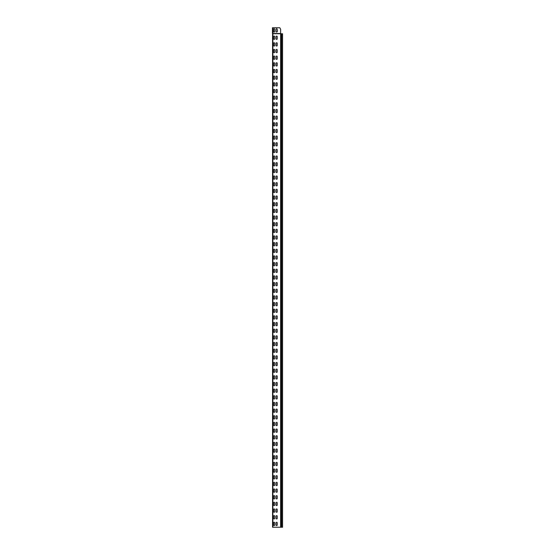 <?xml version="1.0" encoding="UTF-8"?>
<svg xmlns="http://www.w3.org/2000/svg" width="555" height="555" viewBox="0 0 555 555"><rect width="100%" height="100%" fill="white"/><g stroke="black" fill="none" stroke-linecap="round" stroke-linejoin="round"><path stroke-width="0.83" d="M272.56 507.423L272.56 506.375M272.56 508.581L272.56 507.672M272.56 506.195L272.56 505.147M272.519 504.988L272.56 503.947M272.56 474.123L272.56 473.075M272.56 475.281L272.56 474.372M272.56 472.895L272.56 471.847M272.519 471.688L272.56 470.647M272.56 440.823L272.56 439.775M272.56 441.981L272.56 441.072M272.56 439.595L272.56 438.547M272.519 438.388L272.56 437.347M272.56 407.523L272.56 406.475M272.56 408.681L272.56 407.772M272.56 406.295L272.56 405.247M272.519 405.088L272.56 404.047M272.56 374.223L272.56 373.175M272.56 375.381L272.56 374.472M272.56 372.995L272.56 371.947M272.519 371.788L272.56 370.747M272.56 340.923L272.56 339.875M272.56 342.081L272.56 341.172M272.56 339.695L272.56 338.647M272.519 338.488L272.56 337.447M272.56 307.623L272.56 306.575M272.56 308.781L272.56 307.872M272.56 306.395L272.56 305.347M272.519 305.188L272.56 304.147M272.56 274.323L272.56 273.275M272.56 275.481L272.56 274.572M272.56 273.095L272.56 272.047M272.519 271.888L272.56 270.847M272.56 241.023L272.56 239.975M272.56 242.181L272.56 241.272M272.56 239.795L272.56 238.747M272.519 238.588L272.56 237.547M272.56 207.723L272.56 206.675M272.56 208.881L272.56 207.972M272.56 206.495L272.56 205.447M272.519 205.288L272.56 204.247M272.56 174.423L272.56 173.375M272.56 175.581L272.56 174.672M272.56 173.195L272.56 172.147M272.519 171.988L272.56 170.947M272.56 141.123L272.56 140.075M272.56 142.281L272.56 141.372M272.56 139.895L272.56 138.847M272.519 138.688L272.56 137.647M272.56 107.823L272.56 106.775M272.56 108.981L272.56 108.072M272.56 106.595L272.56 105.547M272.519 105.388L272.56 104.347M272.56 74.523L272.56 73.475M272.56 75.681L272.56 74.772M272.56 73.295L272.56 72.247M272.519 72.088L272.56 71.047M282.474 527.25L272.56 527.25L272.56 33.744L282.474 33.744M272.56 41.223L272.56 40.175M272.56 42.381L272.56 41.472M272.56 39.995L272.56 38.947M272.519 38.788L272.56 37.747M272.526 33.688L272.894 33.508L272.45 33.508L272.45 27.75L279.789 27.75L280.511 28.999A0.832 0.832 0 0 1 280.622 29.415L280.622 527.25M273.56 31.302L273.56 29.332A0.583 0.583 0 0 1 274.142 28.749A0.583 0.583 0 0 1 274.725 29.332L274.725 31.496A0.583 0.583 0 0 1 274.142 32.079A0.583 0.583 0 0 1 273.56 31.496L273.56 31.496A0.583 0.583 0 0 0 274.142 32.079A0.583 0.583 0 0 0 274.725 31.496M273.518 31.26L273.518 29.568M273.56 29.332A0.583 0.583 0 0 1 274.142 28.749A0.583 0.583 0 0 1 274.725 29.332L274.725 29.526M277.264 31.26L277.223 31.496A0.583 0.583 0 0 1 276.64 32.079A0.583 0.583 0 0 1 276.057 31.496L276.057 29.332A0.583 0.583 0 0 1 276.64 28.749A0.583 0.583 0 0 1 277.223 29.332L277.465 31.219M277.223 31.496A0.583 0.583 0 0 1 276.64 32.079A0.583 0.583 0 0 1 276.057 31.496L276.057 31.281M276.057 29.332A0.583 0.583 0 0 1 276.64 28.749A0.583 0.583 0 0 1 277.223 29.332L277.223 29.526M274.725 525.002A0.583 0.583 0 0 1 274.142 525.585A0.583 0.583 0 0 1 273.56 525.002L273.56 522.838A0.583 0.583 0 0 1 274.142 522.255A0.583 0.583 0 0 1 274.725 522.838L274.725 525.002A0.583 0.583 0 0 1 274.142 525.585A0.583 0.583 0 0 1 273.56 525.002M277.223 522.838L277.223 525.002A0.583 0.583 0 0 1 276.64 525.585A0.583 0.583 0 0 1 276.057 525.002L276.057 522.838A0.583 0.583 0 0 1 276.64 522.255A0.583 0.583 0 0 1 277.223 522.838A0.583 0.583 0 0 0 276.64 522.255A0.583 0.583 0 0 0 276.057 522.838M273.56 522.838A0.583 0.583 0 0 1 274.142 522.255A0.583 0.583 0 0 1 274.725 522.838M277.223 525.002A0.583 0.583 0 0 1 276.64 525.585A0.583 0.583 0 0 1 276.057 525.002M274.725 518.342A0.583 0.583 0 0 1 274.142 518.925A0.583 0.583 0 0 1 273.56 518.342L273.56 516.178A0.583 0.583 0 0 1 274.142 515.595A0.583 0.583 0 0 1 274.725 516.178L274.725 518.342A0.583 0.583 0 0 1 274.142 518.925A0.583 0.583 0 0 1 273.56 518.342M277.223 516.178L277.223 518.342A0.583 0.583 0 0 1 276.64 518.925A0.583 0.583 0 0 1 276.057 518.342L276.057 516.178A0.583 0.583 0 0 1 276.64 515.595A0.583 0.583 0 0 1 277.223 516.178A0.583 0.583 0 0 0 276.64 515.595A0.583 0.583 0 0 0 276.057 516.178M273.56 516.178A0.583 0.583 0 0 1 274.142 515.595A0.583 0.583 0 0 1 274.725 516.178M277.223 518.342A0.583 0.583 0 0 1 276.64 518.925A0.583 0.583 0 0 1 276.057 518.342M274.725 511.682A0.583 0.583 0 0 1 274.142 512.265A0.583 0.583 0 0 1 273.56 511.682L273.56 509.518A0.583 0.583 0 0 1 274.142 508.935A0.583 0.583 0 0 1 274.725 509.518L274.725 511.682A0.583 0.583 0 0 1 274.142 512.265A0.583 0.583 0 0 1 273.56 511.682M277.223 509.518L277.223 511.682A0.583 0.583 0 0 1 276.64 512.265A0.583 0.583 0 0 1 276.057 511.682L276.057 509.518A0.583 0.583 0 0 1 276.64 508.935A0.583 0.583 0 0 1 277.223 509.518A0.583 0.583 0 0 0 276.64 508.935A0.583 0.583 0 0 0 276.057 509.518M273.56 509.518A0.583 0.583 0 0 1 274.142 508.935A0.583 0.583 0 0 1 274.725 509.518M277.223 511.682A0.583 0.583 0 0 1 276.64 512.265A0.583 0.583 0 0 1 276.057 511.682M274.725 505.022A0.583 0.583 0 0 1 274.142 505.605A0.583 0.583 0 0 1 273.56 505.022L273.56 502.858A0.583 0.583 0 0 1 274.142 502.275A0.583 0.583 0 0 1 274.725 502.858L274.725 505.022A0.583 0.583 0 0 1 274.142 505.605A0.583 0.583 0 0 1 273.56 505.022M277.223 502.858L277.223 505.022A0.583 0.583 0 0 1 276.64 505.605A0.583 0.583 0 0 1 276.057 505.022L276.057 502.858A0.583 0.583 0 0 1 276.64 502.275A0.583 0.583 0 0 1 277.223 502.858A0.583 0.583 0 0 0 276.64 502.275A0.583 0.583 0 0 0 276.057 502.858M273.56 502.858A0.583 0.583 0 0 1 274.142 502.275A0.583 0.583 0 0 1 274.725 502.858M277.223 505.022A0.583 0.583 0 0 1 276.64 505.605A0.583 0.583 0 0 1 276.057 505.022M274.725 498.362A0.583 0.583 0 0 1 274.142 498.945A0.583 0.583 0 0 1 273.56 498.362L273.56 496.198A0.583 0.583 0 0 1 274.142 495.615A0.583 0.583 0 0 1 274.725 496.198L274.725 498.362A0.583 0.583 0 0 1 274.142 498.945A0.583 0.583 0 0 1 273.56 498.362M277.223 496.198L277.223 498.362A0.583 0.583 0 0 1 276.64 498.945A0.583 0.583 0 0 1 276.057 498.362L276.057 496.198A0.583 0.583 0 0 1 276.64 495.615A0.583 0.583 0 0 1 277.223 496.198A0.583 0.583 0 0 0 276.64 495.615A0.583 0.583 0 0 0 276.057 496.198M273.56 496.198A0.583 0.583 0 0 1 274.142 495.615A0.583 0.583 0 0 1 274.725 496.198M277.223 498.362A0.583 0.583 0 0 1 276.64 498.945A0.583 0.583 0 0 1 276.057 498.362M274.725 491.702A0.583 0.583 0 0 1 274.142 492.285A0.583 0.583 0 0 1 273.56 491.702L273.56 489.538A0.583 0.583 0 0 1 274.142 488.955A0.583 0.583 0 0 1 274.725 489.538L274.725 491.702A0.583 0.583 0 0 1 274.142 492.285A0.583 0.583 0 0 1 273.56 491.702M277.223 489.538L277.223 491.702A0.583 0.583 0 0 1 276.64 492.285A0.583 0.583 0 0 1 276.057 491.702L276.057 489.538A0.583 0.583 0 0 1 276.64 488.955A0.583 0.583 0 0 1 277.223 489.538A0.583 0.583 0 0 0 276.64 488.955A0.583 0.583 0 0 0 276.057 489.538M273.56 489.538A0.583 0.583 0 0 1 274.142 488.955A0.583 0.583 0 0 1 274.725 489.538M277.223 491.702A0.583 0.583 0 0 1 276.64 492.285A0.583 0.583 0 0 1 276.057 491.702M274.725 485.042A0.583 0.583 0 0 1 274.142 485.625A0.583 0.583 0 0 1 273.56 485.042L273.56 482.878A0.583 0.583 0 0 1 274.142 482.295A0.583 0.583 0 0 1 274.725 482.878L274.725 485.042A0.583 0.583 0 0 1 274.142 485.625A0.583 0.583 0 0 1 273.56 485.042M277.223 482.878L277.223 485.042A0.583 0.583 0 0 1 276.64 485.625A0.583 0.583 0 0 1 276.057 485.042L276.057 482.878A0.583 0.583 0 0 1 276.64 482.295A0.583 0.583 0 0 1 277.223 482.878A0.583 0.583 0 0 0 276.64 482.295A0.583 0.583 0 0 0 276.057 482.878M273.56 482.878A0.583 0.583 0 0 1 274.142 482.295A0.583 0.583 0 0 1 274.725 482.878M277.223 485.042A0.583 0.583 0 0 1 276.64 485.625A0.583 0.583 0 0 1 276.057 485.042M274.725 478.382A0.583 0.583 0 0 1 274.142 478.965A0.583 0.583 0 0 1 273.56 478.382L273.56 476.218A0.583 0.583 0 0 1 274.142 475.635A0.583 0.583 0 0 1 274.725 476.218L274.725 478.382A0.583 0.583 0 0 1 274.142 478.965A0.583 0.583 0 0 1 273.56 478.382M277.223 476.218L277.223 478.382A0.583 0.583 0 0 1 276.64 478.965A0.583 0.583 0 0 1 276.057 478.382L276.057 476.218A0.583 0.583 0 0 1 276.64 475.635A0.583 0.583 0 0 1 277.223 476.218A0.583 0.583 0 0 0 276.64 475.635A0.583 0.583 0 0 0 276.057 476.218M273.56 476.218A0.583 0.583 0 0 1 274.142 475.635A0.583 0.583 0 0 1 274.725 476.218M277.223 478.382A0.583 0.583 0 0 1 276.64 478.965A0.583 0.583 0 0 1 276.057 478.382M274.725 471.722A0.583 0.583 0 0 1 274.142 472.305A0.583 0.583 0 0 1 273.56 471.722L273.56 469.558A0.583 0.583 0 0 1 274.142 468.975A0.583 0.583 0 0 1 274.725 469.558L274.725 471.722A0.583 0.583 0 0 1 274.142 472.305A0.583 0.583 0 0 1 273.56 471.722M277.223 469.558L277.223 471.722A0.583 0.583 0 0 1 276.64 472.305A0.583 0.583 0 0 1 276.057 471.722L276.057 469.558A0.583 0.583 0 0 1 276.64 468.975A0.583 0.583 0 0 1 277.223 469.558A0.583 0.583 0 0 0 276.64 468.975A0.583 0.583 0 0 0 276.057 469.558M273.56 469.558A0.583 0.583 0 0 1 274.142 468.975A0.583 0.583 0 0 1 274.725 469.558M277.223 471.722A0.583 0.583 0 0 1 276.64 472.305A0.583 0.583 0 0 1 276.057 471.722M274.725 465.062A0.583 0.583 0 0 1 274.142 465.645A0.583 0.583 0 0 1 273.56 465.062L273.56 462.898A0.583 0.583 0 0 1 274.142 462.315A0.583 0.583 0 0 1 274.725 462.898L274.725 465.062A0.583 0.583 0 0 1 274.142 465.645A0.583 0.583 0 0 1 273.56 465.062M277.223 462.898L277.223 465.062A0.583 0.583 0 0 1 276.64 465.645A0.583 0.583 0 0 1 276.057 465.062L276.057 462.898A0.583 0.583 0 0 1 276.64 462.315A0.583 0.583 0 0 1 277.223 462.898A0.583 0.583 0 0 0 276.64 462.315A0.583 0.583 0 0 0 276.057 462.898M273.56 462.898A0.583 0.583 0 0 1 274.142 462.315A0.583 0.583 0 0 1 274.725 462.898M277.223 465.062A0.583 0.583 0 0 1 276.64 465.645A0.583 0.583 0 0 1 276.057 465.062M274.725 458.402A0.583 0.583 0 0 1 274.142 458.985A0.583 0.583 0 0 1 273.56 458.402L273.56 456.238A0.583 0.583 0 0 1 274.142 455.655A0.583 0.583 0 0 1 274.725 456.238L274.725 458.402A0.583 0.583 0 0 1 274.142 458.985A0.583 0.583 0 0 1 273.56 458.402M277.223 456.238L277.223 458.402A0.583 0.583 0 0 1 276.64 458.985A0.583 0.583 0 0 1 276.057 458.402L276.057 456.238A0.583 0.583 0 0 1 276.64 455.655A0.583 0.583 0 0 1 277.223 456.238A0.583 0.583 0 0 0 276.64 455.655A0.583 0.583 0 0 0 276.057 456.238M273.56 456.238A0.583 0.583 0 0 1 274.142 455.655A0.583 0.583 0 0 1 274.725 456.238M277.223 458.402A0.583 0.583 0 0 1 276.64 458.985A0.583 0.583 0 0 1 276.057 458.402M274.725 451.742A0.583 0.583 0 0 1 274.142 452.325A0.583 0.583 0 0 1 273.56 451.742L273.56 449.578A0.583 0.583 0 0 1 274.142 448.995A0.583 0.583 0 0 1 274.725 449.578L274.725 451.742A0.583 0.583 0 0 1 274.142 452.325A0.583 0.583 0 0 1 273.56 451.742M277.223 449.578L277.223 451.742A0.583 0.583 0 0 1 276.64 452.325A0.583 0.583 0 0 1 276.057 451.742L276.057 449.578A0.583 0.583 0 0 1 276.64 448.995A0.583 0.583 0 0 1 277.223 449.578A0.583 0.583 0 0 0 276.64 448.995A0.583 0.583 0 0 0 276.057 449.578M273.56 449.578A0.583 0.583 0 0 1 274.142 448.995A0.583 0.583 0 0 1 274.725 449.578M277.223 451.742A0.583 0.583 0 0 1 276.64 452.325A0.583 0.583 0 0 1 276.057 451.742M274.725 445.082A0.583 0.583 0 0 1 274.142 445.665A0.583 0.583 0 0 1 273.56 445.082L273.56 442.918A0.583 0.583 0 0 1 274.142 442.335A0.583 0.583 0 0 1 274.725 442.918L274.725 445.082A0.583 0.583 0 0 1 274.142 445.665A0.583 0.583 0 0 1 273.56 445.082M277.223 442.918L277.223 445.082A0.583 0.583 0 0 1 276.64 445.665A0.583 0.583 0 0 1 276.057 445.082L276.057 442.918A0.583 0.583 0 0 1 276.64 442.335A0.583 0.583 0 0 1 277.223 442.918A0.583 0.583 0 0 0 276.64 442.335A0.583 0.583 0 0 0 276.057 442.918M273.56 442.918A0.583 0.583 0 0 1 274.142 442.335A0.583 0.583 0 0 1 274.725 442.918M277.223 445.082A0.583 0.583 0 0 1 276.64 445.665A0.583 0.583 0 0 1 276.057 445.082M274.725 438.422A0.583 0.583 0 0 1 274.142 439.005A0.583 0.583 0 0 1 273.56 438.422L273.56 436.258A0.583 0.583 0 0 1 274.142 435.675A0.583 0.583 0 0 1 274.725 436.258L274.725 438.422A0.583 0.583 0 0 1 274.142 439.005A0.583 0.583 0 0 1 273.56 438.422M277.223 436.258L277.223 438.422A0.583 0.583 0 0 1 276.64 439.005A0.583 0.583 0 0 1 276.057 438.422L276.057 436.258A0.583 0.583 0 0 1 276.64 435.675A0.583 0.583 0 0 1 277.223 436.258A0.583 0.583 0 0 0 276.64 435.675A0.583 0.583 0 0 0 276.057 436.258M273.56 436.258A0.583 0.583 0 0 1 274.142 435.675A0.583 0.583 0 0 1 274.725 436.258M277.223 438.422A0.583 0.583 0 0 1 276.64 439.005A0.583 0.583 0 0 1 276.057 438.422M274.725 431.762A0.583 0.583 0 0 1 274.142 432.345A0.583 0.583 0 0 1 273.56 431.762L273.56 429.598A0.583 0.583 0 0 1 274.142 429.015A0.583 0.583 0 0 1 274.725 429.598L274.725 431.762A0.583 0.583 0 0 1 274.142 432.345A0.583 0.583 0 0 1 273.56 431.762M277.223 429.598L277.223 431.762A0.583 0.583 0 0 1 276.64 432.345A0.583 0.583 0 0 1 276.057 431.762L276.057 429.598A0.583 0.583 0 0 1 276.64 429.015A0.583 0.583 0 0 1 277.223 429.598A0.583 0.583 0 0 0 276.64 429.015A0.583 0.583 0 0 0 276.057 429.598M273.56 429.598A0.583 0.583 0 0 1 274.142 429.015A0.583 0.583 0 0 1 274.725 429.598M277.223 431.762A0.583 0.583 0 0 1 276.64 432.345A0.583 0.583 0 0 1 276.057 431.762M274.725 425.102A0.583 0.583 0 0 1 274.142 425.685A0.583 0.583 0 0 1 273.56 425.102L273.56 422.938A0.583 0.583 0 0 1 274.142 422.355A0.583 0.583 0 0 1 274.725 422.938L274.725 425.102A0.583 0.583 0 0 1 274.142 425.685A0.583 0.583 0 0 1 273.56 425.102M277.223 422.938L277.223 425.102A0.583 0.583 0 0 1 276.64 425.685A0.583 0.583 0 0 1 276.057 425.102L276.057 422.938A0.583 0.583 0 0 1 276.64 422.355A0.583 0.583 0 0 1 277.223 422.938A0.583 0.583 0 0 0 276.64 422.355A0.583 0.583 0 0 0 276.057 422.938M273.56 422.938A0.583 0.583 0 0 1 274.142 422.355A0.583 0.583 0 0 1 274.725 422.938M277.223 425.102A0.583 0.583 0 0 1 276.64 425.685A0.583 0.583 0 0 1 276.057 425.102M274.725 418.442A0.583 0.583 0 0 1 274.142 419.025A0.583 0.583 0 0 1 273.56 418.442L273.56 416.278A0.583 0.583 0 0 1 274.142 415.695A0.583 0.583 0 0 1 274.725 416.278L274.725 418.442A0.583 0.583 0 0 1 274.142 419.025A0.583 0.583 0 0 1 273.56 418.442M277.223 416.278L277.223 418.442A0.583 0.583 0 0 1 276.64 419.025A0.583 0.583 0 0 1 276.057 418.442L276.057 416.278A0.583 0.583 0 0 1 276.64 415.695A0.583 0.583 0 0 1 277.223 416.278A0.583 0.583 0 0 0 276.64 415.695A0.583 0.583 0 0 0 276.057 416.278M273.56 416.278A0.583 0.583 0 0 1 274.142 415.695A0.583 0.583 0 0 1 274.725 416.278M277.223 418.442A0.583 0.583 0 0 1 276.64 419.025A0.583 0.583 0 0 1 276.057 418.442M274.725 411.782A0.583 0.583 0 0 1 274.142 412.365A0.583 0.583 0 0 1 273.56 411.782L273.56 409.618A0.583 0.583 0 0 1 274.142 409.035A0.583 0.583 0 0 1 274.725 409.618L274.725 411.782A0.583 0.583 0 0 1 274.142 412.365A0.583 0.583 0 0 1 273.56 411.782M277.223 409.618L277.223 411.782A0.583 0.583 0 0 1 276.64 412.365A0.583 0.583 0 0 1 276.057 411.782L276.057 409.618A0.583 0.583 0 0 1 276.64 409.035A0.583 0.583 0 0 1 277.223 409.618A0.583 0.583 0 0 0 276.64 409.035A0.583 0.583 0 0 0 276.057 409.618M273.56 409.618A0.583 0.583 0 0 1 274.142 409.035A0.583 0.583 0 0 1 274.725 409.618M277.223 411.782A0.583 0.583 0 0 1 276.64 412.365A0.583 0.583 0 0 1 276.057 411.782M274.725 405.122A0.583 0.583 0 0 1 274.142 405.705A0.583 0.583 0 0 1 273.56 405.122L273.56 402.958A0.583 0.583 0 0 1 274.142 402.375A0.583 0.583 0 0 1 274.725 402.958L274.725 405.122A0.583 0.583 0 0 1 274.142 405.705A0.583 0.583 0 0 1 273.56 405.122M277.223 402.958L277.223 405.122A0.583 0.583 0 0 1 276.64 405.705A0.583 0.583 0 0 1 276.057 405.122L276.057 402.958A0.583 0.583 0 0 1 276.64 402.375A0.583 0.583 0 0 1 277.223 402.958A0.583 0.583 0 0 0 276.64 402.375A0.583 0.583 0 0 0 276.057 402.958M273.56 402.958A0.583 0.583 0 0 1 274.142 402.375A0.583 0.583 0 0 1 274.725 402.958M277.223 405.122A0.583 0.583 0 0 1 276.64 405.705A0.583 0.583 0 0 1 276.057 405.122M274.725 398.462A0.583 0.583 0 0 1 274.142 399.045A0.583 0.583 0 0 1 273.56 398.462L273.56 396.298A0.583 0.583 0 0 1 274.142 395.715A0.583 0.583 0 0 1 274.725 396.298L274.725 398.462A0.583 0.583 0 0 1 274.142 399.045A0.583 0.583 0 0 1 273.56 398.462M277.223 396.298L277.223 398.462A0.583 0.583 0 0 1 276.64 399.045A0.583 0.583 0 0 1 276.057 398.462L276.057 396.298A0.583 0.583 0 0 1 276.64 395.715A0.583 0.583 0 0 1 277.223 396.298A0.583 0.583 0 0 0 276.64 395.715A0.583 0.583 0 0 0 276.057 396.298M273.56 396.298A0.583 0.583 0 0 1 274.142 395.715A0.583 0.583 0 0 1 274.725 396.298M277.223 398.462A0.583 0.583 0 0 1 276.64 399.045A0.583 0.583 0 0 1 276.057 398.462M274.725 391.802A0.583 0.583 0 0 1 274.142 392.385A0.583 0.583 0 0 1 273.56 391.802L273.56 389.638A0.583 0.583 0 0 1 274.142 389.055A0.583 0.583 0 0 1 274.725 389.638L274.725 391.802A0.583 0.583 0 0 1 274.142 392.385A0.583 0.583 0 0 1 273.56 391.802M277.223 389.638L277.223 391.802A0.583 0.583 0 0 1 276.64 392.385A0.583 0.583 0 0 1 276.057 391.802L276.057 389.638A0.583 0.583 0 0 1 276.64 389.055A0.583 0.583 0 0 1 277.223 389.638A0.583 0.583 0 0 0 276.64 389.055A0.583 0.583 0 0 0 276.057 389.638M273.56 389.638A0.583 0.583 0 0 1 274.142 389.055A0.583 0.583 0 0 1 274.725 389.638M277.223 391.802A0.583 0.583 0 0 1 276.64 392.385A0.583 0.583 0 0 1 276.057 391.802M274.725 385.142A0.583 0.583 0 0 1 274.142 385.725A0.583 0.583 0 0 1 273.56 385.142L273.56 382.978A0.583 0.583 0 0 1 274.142 382.395A0.583 0.583 0 0 1 274.725 382.978L274.725 385.142A0.583 0.583 0 0 1 274.142 385.725A0.583 0.583 0 0 1 273.56 385.142M277.223 382.978L277.223 385.142A0.583 0.583 0 0 1 276.64 385.725A0.583 0.583 0 0 1 276.057 385.142L276.057 382.978A0.583 0.583 0 0 1 276.64 382.395A0.583 0.583 0 0 1 277.223 382.978A0.583 0.583 0 0 0 276.64 382.395A0.583 0.583 0 0 0 276.057 382.978M273.56 382.978A0.583 0.583 0 0 1 274.142 382.395A0.583 0.583 0 0 1 274.725 382.978M277.223 385.142A0.583 0.583 0 0 1 276.64 385.725A0.583 0.583 0 0 1 276.057 385.142M274.725 378.482A0.583 0.583 0 0 1 274.142 379.065A0.583 0.583 0 0 1 273.56 378.482L273.56 376.318A0.583 0.583 0 0 1 274.142 375.735A0.583 0.583 0 0 1 274.725 376.318L274.725 378.482A0.583 0.583 0 0 1 274.142 379.065A0.583 0.583 0 0 1 273.56 378.482M277.223 376.318L277.223 378.482A0.583 0.583 0 0 1 276.64 379.065A0.583 0.583 0 0 1 276.057 378.482L276.057 376.318A0.583 0.583 0 0 1 276.64 375.735A0.583 0.583 0 0 1 277.223 376.318A0.583 0.583 0 0 0 276.64 375.735A0.583 0.583 0 0 0 276.057 376.318M273.56 376.318A0.583 0.583 0 0 1 274.142 375.735A0.583 0.583 0 0 1 274.725 376.318M277.223 378.482A0.583 0.583 0 0 1 276.64 379.065A0.583 0.583 0 0 1 276.057 378.482M274.725 371.822A0.583 0.583 0 0 1 274.142 372.405A0.583 0.583 0 0 1 273.56 371.822L273.56 369.658A0.583 0.583 0 0 1 274.142 369.075A0.583 0.583 0 0 1 274.725 369.658L274.725 371.822A0.583 0.583 0 0 1 274.142 372.405A0.583 0.583 0 0 1 273.56 371.822M277.223 369.658L277.223 371.822A0.583 0.583 0 0 1 276.64 372.405A0.583 0.583 0 0 1 276.057 371.822L276.057 369.658A0.583 0.583 0 0 1 276.64 369.075A0.583 0.583 0 0 1 277.223 369.658A0.583 0.583 0 0 0 276.64 369.075A0.583 0.583 0 0 0 276.057 369.658M273.56 369.658A0.583 0.583 0 0 1 274.142 369.075A0.583 0.583 0 0 1 274.725 369.658M277.223 371.822A0.583 0.583 0 0 1 276.64 372.405A0.583 0.583 0 0 1 276.057 371.822M274.725 365.162A0.583 0.583 0 0 1 274.142 365.745A0.583 0.583 0 0 1 273.56 365.162L273.56 362.998A0.583 0.583 0 0 1 274.142 362.415A0.583 0.583 0 0 1 274.725 362.998L274.725 365.162A0.583 0.583 0 0 1 274.142 365.745A0.583 0.583 0 0 1 273.56 365.162M277.223 362.998L277.223 365.162A0.583 0.583 0 0 1 276.64 365.745A0.583 0.583 0 0 1 276.057 365.162L276.057 362.998A0.583 0.583 0 0 1 276.64 362.415A0.583 0.583 0 0 1 277.223 362.998A0.583 0.583 0 0 0 276.64 362.415A0.583 0.583 0 0 0 276.057 362.998M273.56 362.998A0.583 0.583 0 0 1 274.142 362.415A0.583 0.583 0 0 1 274.725 362.998M277.223 365.162A0.583 0.583 0 0 1 276.64 365.745A0.583 0.583 0 0 1 276.057 365.162M274.725 358.502A0.583 0.583 0 0 1 274.142 359.085A0.583 0.583 0 0 1 273.56 358.502L273.56 356.338A0.583 0.583 0 0 1 274.142 355.755A0.583 0.583 0 0 1 274.725 356.338L274.725 358.502A0.583 0.583 0 0 1 274.142 359.085A0.583 0.583 0 0 1 273.56 358.502M277.223 356.338L277.223 358.502A0.583 0.583 0 0 1 276.64 359.085A0.583 0.583 0 0 1 276.057 358.502L276.057 356.338A0.583 0.583 0 0 1 276.64 355.755A0.583 0.583 0 0 1 277.223 356.338A0.583 0.583 0 0 0 276.64 355.755A0.583 0.583 0 0 0 276.057 356.338M273.56 356.338A0.583 0.583 0 0 1 274.142 355.755A0.583 0.583 0 0 1 274.725 356.338M277.223 358.502A0.583 0.583 0 0 1 276.64 359.085A0.583 0.583 0 0 1 276.057 358.502M274.725 351.842A0.583 0.583 0 0 1 274.142 352.425A0.583 0.583 0 0 1 273.56 351.842L273.56 349.678A0.583 0.583 0 0 1 274.142 349.095A0.583 0.583 0 0 1 274.725 349.678L274.725 351.842A0.583 0.583 0 0 1 274.142 352.425A0.583 0.583 0 0 1 273.56 351.842M277.223 349.678L277.223 351.842A0.583 0.583 0 0 1 276.64 352.425A0.583 0.583 0 0 1 276.057 351.842L276.057 349.678A0.583 0.583 0 0 1 276.64 349.095A0.583 0.583 0 0 1 277.223 349.678A0.583 0.583 0 0 0 276.64 349.095A0.583 0.583 0 0 0 276.057 349.678M273.56 349.678A0.583 0.583 0 0 1 274.142 349.095A0.583 0.583 0 0 1 274.725 349.678M277.223 351.842A0.583 0.583 0 0 1 276.64 352.425A0.583 0.583 0 0 1 276.057 351.842M274.725 345.182A0.583 0.583 0 0 1 274.142 345.765A0.583 0.583 0 0 1 273.56 345.182L273.56 343.018A0.583 0.583 0 0 1 274.142 342.435A0.583 0.583 0 0 1 274.725 343.018L274.725 345.182A0.583 0.583 0 0 1 274.142 345.765A0.583 0.583 0 0 1 273.56 345.182M277.223 343.018L277.223 345.182A0.583 0.583 0 0 1 276.64 345.765A0.583 0.583 0 0 1 276.057 345.182L276.057 343.018A0.583 0.583 0 0 1 276.64 342.435A0.583 0.583 0 0 1 277.223 343.018A0.583 0.583 0 0 0 276.64 342.435A0.583 0.583 0 0 0 276.057 343.018M273.56 343.018A0.583 0.583 0 0 1 274.142 342.435A0.583 0.583 0 0 1 274.725 343.018M277.223 345.182A0.583 0.583 0 0 1 276.64 345.765A0.583 0.583 0 0 1 276.057 345.182M274.725 338.522A0.583 0.583 0 0 1 274.142 339.105A0.583 0.583 0 0 1 273.56 338.522L273.56 336.358A0.583 0.583 0 0 1 274.142 335.775A0.583 0.583 0 0 1 274.725 336.358L274.725 338.522A0.583 0.583 0 0 1 274.142 339.105A0.583 0.583 0 0 1 273.56 338.522M277.223 336.358L277.223 338.522A0.583 0.583 0 0 1 276.64 339.105A0.583 0.583 0 0 1 276.057 338.522L276.057 336.358A0.583 0.583 0 0 1 276.64 335.775A0.583 0.583 0 0 1 277.223 336.358A0.583 0.583 0 0 0 276.64 335.775A0.583 0.583 0 0 0 276.057 336.358M273.56 336.358A0.583 0.583 0 0 1 274.142 335.775A0.583 0.583 0 0 1 274.725 336.358M277.223 338.522A0.583 0.583 0 0 1 276.64 339.105A0.583 0.583 0 0 1 276.057 338.522M274.725 331.862A0.583 0.583 0 0 1 274.142 332.445A0.583 0.583 0 0 1 273.56 331.862L273.56 329.698A0.583 0.583 0 0 1 274.142 329.115A0.583 0.583 0 0 1 274.725 329.698L274.725 331.862A0.583 0.583 0 0 1 274.142 332.445A0.583 0.583 0 0 1 273.56 331.862M277.223 329.698L277.223 331.862A0.583 0.583 0 0 1 276.64 332.445A0.583 0.583 0 0 1 276.057 331.862L276.057 329.698A0.583 0.583 0 0 1 276.64 329.115A0.583 0.583 0 0 1 277.223 329.698A0.583 0.583 0 0 0 276.64 329.115A0.583 0.583 0 0 0 276.057 329.698M273.56 329.698A0.583 0.583 0 0 1 274.142 329.115A0.583 0.583 0 0 1 274.725 329.698M277.223 331.862A0.583 0.583 0 0 1 276.64 332.445A0.583 0.583 0 0 1 276.057 331.862M274.725 325.202A0.583 0.583 0 0 1 274.142 325.785A0.583 0.583 0 0 1 273.56 325.202L273.56 323.038A0.583 0.583 0 0 1 274.142 322.455A0.583 0.583 0 0 1 274.725 323.038L274.725 325.202A0.583 0.583 0 0 1 274.142 325.785A0.583 0.583 0 0 1 273.56 325.202M277.223 323.038L277.223 325.202A0.583 0.583 0 0 1 276.64 325.785A0.583 0.583 0 0 1 276.057 325.202L276.057 323.038A0.583 0.583 0 0 1 276.64 322.455A0.583 0.583 0 0 1 277.223 323.038A0.583 0.583 0 0 0 276.64 322.455A0.583 0.583 0 0 0 276.057 323.038M273.56 323.038A0.583 0.583 0 0 1 274.142 322.455A0.583 0.583 0 0 1 274.725 323.038M277.223 325.202A0.583 0.583 0 0 1 276.64 325.785A0.583 0.583 0 0 1 276.057 325.202M274.725 318.542A0.583 0.583 0 0 1 274.142 319.125A0.583 0.583 0 0 1 273.56 318.542L273.56 316.378A0.583 0.583 0 0 1 274.142 315.795A0.583 0.583 0 0 1 274.725 316.378L274.725 318.542A0.583 0.583 0 0 1 274.142 319.125A0.583 0.583 0 0 1 273.56 318.542M277.223 316.378L277.223 318.542A0.583 0.583 0 0 1 276.64 319.125A0.583 0.583 0 0 1 276.057 318.542L276.057 316.378A0.583 0.583 0 0 1 276.64 315.795A0.583 0.583 0 0 1 277.223 316.378A0.583 0.583 0 0 0 276.64 315.795A0.583 0.583 0 0 0 276.057 316.378M273.56 316.378A0.583 0.583 0 0 1 274.142 315.795A0.583 0.583 0 0 1 274.725 316.378M277.223 318.542A0.583 0.583 0 0 1 276.64 319.125A0.583 0.583 0 0 1 276.057 318.542M274.725 311.882A0.583 0.583 0 0 1 274.142 312.465A0.583 0.583 0 0 1 273.56 311.882L273.56 309.718A0.583 0.583 0 0 1 274.142 309.135A0.583 0.583 0 0 1 274.725 309.718L274.725 311.882A0.583 0.583 0 0 1 274.142 312.465A0.583 0.583 0 0 1 273.56 311.882M277.223 309.718L277.223 311.882A0.583 0.583 0 0 1 276.64 312.465A0.583 0.583 0 0 1 276.057 311.882L276.057 309.718A0.583 0.583 0 0 1 276.64 309.135A0.583 0.583 0 0 1 277.223 309.718A0.583 0.583 0 0 0 276.64 309.135A0.583 0.583 0 0 0 276.057 309.718M273.56 309.718A0.583 0.583 0 0 1 274.142 309.135A0.583 0.583 0 0 1 274.725 309.718M277.223 311.882A0.583 0.583 0 0 1 276.64 312.465A0.583 0.583 0 0 1 276.057 311.882M274.725 305.222A0.583 0.583 0 0 1 274.142 305.805A0.583 0.583 0 0 1 273.56 305.222L273.56 303.058A0.583 0.583 0 0 1 274.142 302.475A0.583 0.583 0 0 1 274.725 303.058L274.725 305.222A0.583 0.583 0 0 1 274.142 305.805A0.583 0.583 0 0 1 273.56 305.222M277.223 303.058L277.223 305.222A0.583 0.583 0 0 1 276.64 305.805A0.583 0.583 0 0 1 276.057 305.222L276.057 303.058A0.583 0.583 0 0 1 276.64 302.475A0.583 0.583 0 0 1 277.223 303.058A0.583 0.583 0 0 0 276.64 302.475A0.583 0.583 0 0 0 276.057 303.058M273.56 303.058A0.583 0.583 0 0 1 274.142 302.475A0.583 0.583 0 0 1 274.725 303.058M277.223 305.222A0.583 0.583 0 0 1 276.64 305.805A0.583 0.583 0 0 1 276.057 305.222M274.725 298.562A0.583 0.583 0 0 1 274.142 299.145A0.583 0.583 0 0 1 273.56 298.562L273.56 296.398A0.583 0.583 0 0 1 274.142 295.815A0.583 0.583 0 0 1 274.725 296.398L274.725 298.562A0.583 0.583 0 0 1 274.142 299.145A0.583 0.583 0 0 1 273.56 298.562M277.223 296.398L277.223 298.562A0.583 0.583 0 0 1 276.64 299.145A0.583 0.583 0 0 1 276.057 298.562L276.057 296.398A0.583 0.583 0 0 1 276.64 295.815A0.583 0.583 0 0 1 277.223 296.398A0.583 0.583 0 0 0 276.64 295.815A0.583 0.583 0 0 0 276.057 296.398M273.56 296.398A0.583 0.583 0 0 1 274.142 295.815A0.583 0.583 0 0 1 274.725 296.398M277.223 298.562A0.583 0.583 0 0 1 276.64 299.145A0.583 0.583 0 0 1 276.057 298.562M274.725 291.902A0.583 0.583 0 0 1 274.142 292.485A0.583 0.583 0 0 1 273.56 291.902L273.56 289.738A0.583 0.583 0 0 1 274.142 289.155A0.583 0.583 0 0 1 274.725 289.738L274.725 291.902A0.583 0.583 0 0 1 274.142 292.485A0.583 0.583 0 0 1 273.56 291.902M277.223 289.738L277.223 291.902A0.583 0.583 0 0 1 276.64 292.485A0.583 0.583 0 0 1 276.057 291.902L276.057 289.738A0.583 0.583 0 0 1 276.64 289.155A0.583 0.583 0 0 1 277.223 289.738A0.583 0.583 0 0 0 276.64 289.155A0.583 0.583 0 0 0 276.057 289.738M273.56 289.738A0.583 0.583 0 0 1 274.142 289.155A0.583 0.583 0 0 1 274.725 289.738M277.223 291.902A0.583 0.583 0 0 1 276.64 292.485A0.583 0.583 0 0 1 276.057 291.902M274.725 285.242A0.583 0.583 0 0 1 274.142 285.825A0.583 0.583 0 0 1 273.56 285.242L273.56 283.078A0.583 0.583 0 0 1 274.142 282.495A0.583 0.583 0 0 1 274.725 283.078L274.725 285.242A0.583 0.583 0 0 1 274.142 285.825A0.583 0.583 0 0 1 273.56 285.242M277.223 283.078L277.223 285.242A0.583 0.583 0 0 1 276.64 285.825A0.583 0.583 0 0 1 276.057 285.242L276.057 283.078A0.583 0.583 0 0 1 276.64 282.495A0.583 0.583 0 0 1 277.223 283.078A0.583 0.583 0 0 0 276.64 282.495A0.583 0.583 0 0 0 276.057 283.078M273.56 283.078A0.583 0.583 0 0 1 274.142 282.495A0.583 0.583 0 0 1 274.725 283.078M277.223 285.242A0.583 0.583 0 0 1 276.64 285.825A0.583 0.583 0 0 1 276.057 285.242M274.725 278.582A0.583 0.583 0 0 1 274.142 279.165A0.583 0.583 0 0 1 273.56 278.582L273.56 276.418A0.583 0.583 0 0 1 274.142 275.835A0.583 0.583 0 0 1 274.725 276.418L274.725 278.582A0.583 0.583 0 0 1 274.142 279.165A0.583 0.583 0 0 1 273.56 278.582M277.223 276.418L277.223 278.582A0.583 0.583 0 0 1 276.64 279.165A0.583 0.583 0 0 1 276.057 278.582L276.057 276.418A0.583 0.583 0 0 1 276.64 275.835A0.583 0.583 0 0 1 277.223 276.418A0.583 0.583 0 0 0 276.64 275.835A0.583 0.583 0 0 0 276.057 276.418M273.56 276.418A0.583 0.583 0 0 1 274.142 275.835A0.583 0.583 0 0 1 274.725 276.418M277.223 278.582A0.583 0.583 0 0 1 276.64 279.165A0.583 0.583 0 0 1 276.057 278.582M274.725 271.922A0.583 0.583 0 0 1 274.142 272.505A0.583 0.583 0 0 1 273.56 271.922L273.56 269.758A0.583 0.583 0 0 1 274.142 269.175A0.583 0.583 0 0 1 274.725 269.758L274.725 271.922A0.583 0.583 0 0 1 274.142 272.505A0.583 0.583 0 0 1 273.56 271.922M277.223 269.758L277.223 271.922A0.583 0.583 0 0 1 276.64 272.505A0.583 0.583 0 0 1 276.057 271.922L276.057 269.758A0.583 0.583 0 0 1 276.64 269.175A0.583 0.583 0 0 1 277.223 269.758A0.583 0.583 0 0 0 276.64 269.175A0.583 0.583 0 0 0 276.057 269.758M273.56 269.758A0.583 0.583 0 0 1 274.142 269.175A0.583 0.583 0 0 1 274.725 269.758M277.223 271.922A0.583 0.583 0 0 1 276.64 272.505A0.583 0.583 0 0 1 276.057 271.922M274.725 265.262A0.583 0.583 0 0 1 274.142 265.845A0.583 0.583 0 0 1 273.56 265.262L273.56 263.098A0.583 0.583 0 0 1 274.142 262.515A0.583 0.583 0 0 1 274.725 263.098L274.725 265.262A0.583 0.583 0 0 1 274.142 265.845A0.583 0.583 0 0 1 273.56 265.262M277.223 263.098L277.223 265.262A0.583 0.583 0 0 1 276.64 265.845A0.583 0.583 0 0 1 276.057 265.262L276.057 263.098A0.583 0.583 0 0 1 276.64 262.515A0.583 0.583 0 0 1 277.223 263.098A0.583 0.583 0 0 0 276.64 262.515A0.583 0.583 0 0 0 276.057 263.098M273.56 263.098A0.583 0.583 0 0 1 274.142 262.515A0.583 0.583 0 0 1 274.725 263.098M277.223 265.262A0.583 0.583 0 0 1 276.64 265.845A0.583 0.583 0 0 1 276.057 265.262M274.725 258.602A0.583 0.583 0 0 1 274.142 259.185A0.583 0.583 0 0 1 273.56 258.602L273.56 256.438A0.583 0.583 0 0 1 274.142 255.855A0.583 0.583 0 0 1 274.725 256.438L274.725 258.602A0.583 0.583 0 0 1 274.142 259.185A0.583 0.583 0 0 1 273.56 258.602M277.223 256.438L277.223 258.602A0.583 0.583 0 0 1 276.64 259.185A0.583 0.583 0 0 1 276.057 258.602L276.057 256.438A0.583 0.583 0 0 1 276.64 255.855A0.583 0.583 0 0 1 277.223 256.438A0.583 0.583 0 0 0 276.64 255.855A0.583 0.583 0 0 0 276.057 256.438M273.56 256.438A0.583 0.583 0 0 1 274.142 255.855A0.583 0.583 0 0 1 274.725 256.438M277.223 258.602A0.583 0.583 0 0 1 276.64 259.185A0.583 0.583 0 0 1 276.057 258.602M274.725 251.942A0.583 0.583 0 0 1 274.142 252.525A0.583 0.583 0 0 1 273.56 251.942L273.56 249.778A0.583 0.583 0 0 1 274.142 249.195A0.583 0.583 0 0 1 274.725 249.778L274.725 251.942A0.583 0.583 0 0 1 274.142 252.525A0.583 0.583 0 0 1 273.56 251.942M277.223 249.778L277.223 251.942A0.583 0.583 0 0 1 276.64 252.525A0.583 0.583 0 0 1 276.057 251.942L276.057 249.778A0.583 0.583 0 0 1 276.64 249.195A0.583 0.583 0 0 1 277.223 249.778A0.583 0.583 0 0 0 276.64 249.195A0.583 0.583 0 0 0 276.057 249.778M273.56 249.778A0.583 0.583 0 0 1 274.142 249.195A0.583 0.583 0 0 1 274.725 249.778M277.223 251.942A0.583 0.583 0 0 1 276.64 252.525A0.583 0.583 0 0 1 276.057 251.942M274.725 245.282A0.583 0.583 0 0 1 274.142 245.865A0.583 0.583 0 0 1 273.56 245.282L273.56 243.118A0.583 0.583 0 0 1 274.142 242.535A0.583 0.583 0 0 1 274.725 243.118L274.725 245.282A0.583 0.583 0 0 1 274.142 245.865A0.583 0.583 0 0 1 273.56 245.282M277.223 243.118L277.223 245.282A0.583 0.583 0 0 1 276.64 245.865A0.583 0.583 0 0 1 276.057 245.282L276.057 243.118A0.583 0.583 0 0 1 276.64 242.535A0.583 0.583 0 0 1 277.223 243.118A0.583 0.583 0 0 0 276.64 242.535A0.583 0.583 0 0 0 276.057 243.118M273.56 243.118A0.583 0.583 0 0 1 274.142 242.535A0.583 0.583 0 0 1 274.725 243.118M277.223 245.282A0.583 0.583 0 0 1 276.64 245.865A0.583 0.583 0 0 1 276.057 245.282M274.725 238.622A0.583 0.583 0 0 1 274.142 239.205A0.583 0.583 0 0 1 273.56 238.622L273.56 236.458A0.583 0.583 0 0 1 274.142 235.875A0.583 0.583 0 0 1 274.725 236.458L274.725 238.622A0.583 0.583 0 0 1 274.142 239.205A0.583 0.583 0 0 1 273.56 238.622M277.223 236.458L277.223 238.622A0.583 0.583 0 0 1 276.64 239.205A0.583 0.583 0 0 1 276.057 238.622L276.057 236.458A0.583 0.583 0 0 1 276.64 235.875A0.583 0.583 0 0 1 277.223 236.458A0.583 0.583 0 0 0 276.64 235.875A0.583 0.583 0 0 0 276.057 236.458M273.56 236.458A0.583 0.583 0 0 1 274.142 235.875A0.583 0.583 0 0 1 274.725 236.458M277.223 238.622A0.583 0.583 0 0 1 276.64 239.205A0.583 0.583 0 0 1 276.057 238.622M274.725 231.962A0.583 0.583 0 0 1 274.142 232.545A0.583 0.583 0 0 1 273.56 231.962L273.56 229.798A0.583 0.583 0 0 1 274.142 229.215A0.583 0.583 0 0 1 274.725 229.798L274.725 231.962A0.583 0.583 0 0 1 274.142 232.545A0.583 0.583 0 0 1 273.56 231.962M277.223 229.798L277.223 231.962A0.583 0.583 0 0 1 276.64 232.545A0.583 0.583 0 0 1 276.057 231.962L276.057 229.798A0.583 0.583 0 0 1 276.64 229.215A0.583 0.583 0 0 1 277.223 229.798A0.583 0.583 0 0 0 276.64 229.215A0.583 0.583 0 0 0 276.057 229.798M273.56 229.798A0.583 0.583 0 0 1 274.142 229.215A0.583 0.583 0 0 1 274.725 229.798M277.223 231.962A0.583 0.583 0 0 1 276.64 232.545A0.583 0.583 0 0 1 276.057 231.962M274.725 225.302A0.583 0.583 0 0 1 274.142 225.885A0.583 0.583 0 0 1 273.56 225.302L273.56 223.138A0.583 0.583 0 0 1 274.142 222.555A0.583 0.583 0 0 1 274.725 223.138L274.725 225.302A0.583 0.583 0 0 1 274.142 225.885A0.583 0.583 0 0 1 273.56 225.302M277.223 223.138L277.223 225.302A0.583 0.583 0 0 1 276.64 225.885A0.583 0.583 0 0 1 276.057 225.302L276.057 223.138A0.583 0.583 0 0 1 276.64 222.555A0.583 0.583 0 0 1 277.223 223.138A0.583 0.583 0 0 0 276.64 222.555A0.583 0.583 0 0 0 276.057 223.138M273.56 223.138A0.583 0.583 0 0 1 274.142 222.555A0.583 0.583 0 0 1 274.725 223.138M277.223 225.302A0.583 0.583 0 0 1 276.64 225.885A0.583 0.583 0 0 1 276.057 225.302M274.725 218.642A0.583 0.583 0 0 1 274.142 219.225A0.583 0.583 0 0 1 273.56 218.642L273.56 216.478A0.583 0.583 0 0 1 274.142 215.895A0.583 0.583 0 0 1 274.725 216.478L274.725 218.642A0.583 0.583 0 0 1 274.142 219.225A0.583 0.583 0 0 1 273.56 218.642M277.223 216.478L277.223 218.642A0.583 0.583 0 0 1 276.64 219.225A0.583 0.583 0 0 1 276.057 218.642L276.057 216.478A0.583 0.583 0 0 1 276.64 215.895A0.583 0.583 0 0 1 277.223 216.478A0.583 0.583 0 0 0 276.64 215.895A0.583 0.583 0 0 0 276.057 216.478M273.56 216.478A0.583 0.583 0 0 1 274.142 215.895A0.583 0.583 0 0 1 274.725 216.478M277.223 218.642A0.583 0.583 0 0 1 276.64 219.225A0.583 0.583 0 0 1 276.057 218.642M274.725 211.982A0.583 0.583 0 0 1 274.142 212.565A0.583 0.583 0 0 1 273.56 211.982L273.56 209.818A0.583 0.583 0 0 1 274.142 209.235A0.583 0.583 0 0 1 274.725 209.818L274.725 211.982A0.583 0.583 0 0 1 274.142 212.565A0.583 0.583 0 0 1 273.56 211.982M277.223 209.818L277.223 211.982A0.583 0.583 0 0 1 276.64 212.565A0.583 0.583 0 0 1 276.057 211.982L276.057 209.818A0.583 0.583 0 0 1 276.64 209.235A0.583 0.583 0 0 1 277.223 209.818A0.583 0.583 0 0 0 276.64 209.235A0.583 0.583 0 0 0 276.057 209.818M273.56 209.818A0.583 0.583 0 0 1 274.142 209.235A0.583 0.583 0 0 1 274.725 209.818M277.223 211.982A0.583 0.583 0 0 1 276.64 212.565A0.583 0.583 0 0 1 276.057 211.982M274.725 205.322A0.583 0.583 0 0 1 274.142 205.905A0.583 0.583 0 0 1 273.56 205.322L273.56 203.158A0.583 0.583 0 0 1 274.142 202.575A0.583 0.583 0 0 1 274.725 203.158L274.725 205.322A0.583 0.583 0 0 1 274.142 205.905A0.583 0.583 0 0 1 273.56 205.322M277.223 203.158L277.223 205.322A0.583 0.583 0 0 1 276.64 205.905A0.583 0.583 0 0 1 276.057 205.322L276.057 203.158A0.583 0.583 0 0 1 276.64 202.575A0.583 0.583 0 0 1 277.223 203.158A0.583 0.583 0 0 0 276.64 202.575A0.583 0.583 0 0 0 276.057 203.158M273.56 203.158A0.583 0.583 0 0 1 274.142 202.575A0.583 0.583 0 0 1 274.725 203.158M277.223 205.322A0.583 0.583 0 0 1 276.64 205.905A0.583 0.583 0 0 1 276.057 205.322M274.725 198.662A0.583 0.583 0 0 1 274.142 199.245A0.583 0.583 0 0 1 273.56 198.662L273.56 196.498A0.583 0.583 0 0 1 274.142 195.915A0.583 0.583 0 0 1 274.725 196.498L274.725 198.662A0.583 0.583 0 0 1 274.142 199.245A0.583 0.583 0 0 1 273.56 198.662M277.223 196.498L277.223 198.662A0.583 0.583 0 0 1 276.64 199.245A0.583 0.583 0 0 1 276.057 198.662L276.057 196.498A0.583 0.583 0 0 1 276.64 195.915A0.583 0.583 0 0 1 277.223 196.498A0.583 0.583 0 0 0 276.64 195.915A0.583 0.583 0 0 0 276.057 196.498M273.56 196.498A0.583 0.583 0 0 1 274.142 195.915A0.583 0.583 0 0 1 274.725 196.498M277.223 198.662A0.583 0.583 0 0 1 276.64 199.245A0.583 0.583 0 0 1 276.057 198.662M274.725 192.002A0.583 0.583 0 0 1 274.142 192.585A0.583 0.583 0 0 1 273.56 192.002L273.56 189.838A0.583 0.583 0 0 1 274.142 189.255A0.583 0.583 0 0 1 274.725 189.838L274.725 192.002A0.583 0.583 0 0 1 274.142 192.585A0.583 0.583 0 0 1 273.56 192.002M277.223 189.838L277.223 192.002A0.583 0.583 0 0 1 276.64 192.585A0.583 0.583 0 0 1 276.057 192.002L276.057 189.838A0.583 0.583 0 0 1 276.64 189.255A0.583 0.583 0 0 1 277.223 189.838A0.583 0.583 0 0 0 276.64 189.255A0.583 0.583 0 0 0 276.057 189.838M273.56 189.838A0.583 0.583 0 0 1 274.142 189.255A0.583 0.583 0 0 1 274.725 189.838M277.223 192.002A0.583 0.583 0 0 1 276.64 192.585A0.583 0.583 0 0 1 276.057 192.002M274.725 185.342A0.583 0.583 0 0 1 274.142 185.925A0.583 0.583 0 0 1 273.56 185.342L273.56 183.178A0.583 0.583 0 0 1 274.142 182.595A0.583 0.583 0 0 1 274.725 183.178L274.725 185.342A0.583 0.583 0 0 1 274.142 185.925A0.583 0.583 0 0 1 273.56 185.342M277.223 183.178L277.223 185.342A0.583 0.583 0 0 1 276.64 185.925A0.583 0.583 0 0 1 276.057 185.342L276.057 183.178A0.583 0.583 0 0 1 276.64 182.595A0.583 0.583 0 0 1 277.223 183.178A0.583 0.583 0 0 0 276.64 182.595A0.583 0.583 0 0 0 276.057 183.178M273.56 183.178A0.583 0.583 0 0 1 274.142 182.595A0.583 0.583 0 0 1 274.725 183.178M277.223 185.342A0.583 0.583 0 0 1 276.64 185.925A0.583 0.583 0 0 1 276.057 185.342M274.725 178.682A0.583 0.583 0 0 1 274.142 179.265A0.583 0.583 0 0 1 273.56 178.682L273.56 176.518A0.583 0.583 0 0 1 274.142 175.935A0.583 0.583 0 0 1 274.725 176.518L274.725 178.682A0.583 0.583 0 0 1 274.142 179.265A0.583 0.583 0 0 1 273.56 178.682M277.223 176.518L277.223 178.682A0.583 0.583 0 0 1 276.64 179.265A0.583 0.583 0 0 1 276.057 178.682L276.057 176.518A0.583 0.583 0 0 1 276.64 175.935A0.583 0.583 0 0 1 277.223 176.518A0.583 0.583 0 0 0 276.64 175.935A0.583 0.583 0 0 0 276.057 176.518M273.56 176.518A0.583 0.583 0 0 1 274.142 175.935A0.583 0.583 0 0 1 274.725 176.518M277.223 178.682A0.583 0.583 0 0 1 276.64 179.265A0.583 0.583 0 0 1 276.057 178.682M274.725 172.022A0.583 0.583 0 0 1 274.142 172.605A0.583 0.583 0 0 1 273.56 172.022L273.56 169.858A0.583 0.583 0 0 1 274.142 169.275A0.583 0.583 0 0 1 274.725 169.858L274.725 172.022A0.583 0.583 0 0 1 274.142 172.605A0.583 0.583 0 0 1 273.56 172.022M277.223 169.858L277.223 172.022A0.583 0.583 0 0 1 276.64 172.605A0.583 0.583 0 0 1 276.057 172.022L276.057 169.858A0.583 0.583 0 0 1 276.64 169.275A0.583 0.583 0 0 1 277.223 169.858A0.583 0.583 0 0 0 276.64 169.275A0.583 0.583 0 0 0 276.057 169.858M273.56 169.858A0.583 0.583 0 0 1 274.142 169.275A0.583 0.583 0 0 1 274.725 169.858M277.223 172.022A0.583 0.583 0 0 1 276.64 172.605A0.583 0.583 0 0 1 276.057 172.022M274.725 165.362A0.583 0.583 0 0 1 274.142 165.945A0.583 0.583 0 0 1 273.56 165.362L273.56 163.198A0.583 0.583 0 0 1 274.142 162.615A0.583 0.583 0 0 1 274.725 163.198L274.725 165.362A0.583 0.583 0 0 1 274.142 165.945A0.583 0.583 0 0 1 273.56 165.362M277.223 163.198L277.223 165.362A0.583 0.583 0 0 1 276.64 165.945A0.583 0.583 0 0 1 276.057 165.362L276.057 163.198A0.583 0.583 0 0 1 276.64 162.615A0.583 0.583 0 0 1 277.223 163.198A0.583 0.583 0 0 0 276.64 162.615A0.583 0.583 0 0 0 276.057 163.198M273.56 163.198A0.583 0.583 0 0 1 274.142 162.615A0.583 0.583 0 0 1 274.725 163.198M277.223 165.362A0.583 0.583 0 0 1 276.64 165.945A0.583 0.583 0 0 1 276.057 165.362M274.725 158.702A0.583 0.583 0 0 1 274.142 159.285A0.583 0.583 0 0 1 273.56 158.702L273.56 156.538A0.583 0.583 0 0 1 274.142 155.955A0.583 0.583 0 0 1 274.725 156.538L274.725 158.702A0.583 0.583 0 0 1 274.142 159.285A0.583 0.583 0 0 1 273.56 158.702M277.223 156.538L277.223 158.702A0.583 0.583 0 0 1 276.64 159.285A0.583 0.583 0 0 1 276.057 158.702L276.057 156.538A0.583 0.583 0 0 1 276.64 155.955A0.583 0.583 0 0 1 277.223 156.538A0.583 0.583 0 0 0 276.64 155.955A0.583 0.583 0 0 0 276.057 156.538M273.56 156.538A0.583 0.583 0 0 1 274.142 155.955A0.583 0.583 0 0 1 274.725 156.538M277.223 158.702A0.583 0.583 0 0 1 276.64 159.285A0.583 0.583 0 0 1 276.057 158.702M274.725 152.042A0.583 0.583 0 0 1 274.142 152.625A0.583 0.583 0 0 1 273.56 152.042L273.56 149.878A0.583 0.583 0 0 1 274.142 149.295A0.583 0.583 0 0 1 274.725 149.878L274.725 152.042A0.583 0.583 0 0 1 274.142 152.625A0.583 0.583 0 0 1 273.56 152.042M277.223 149.878L277.223 152.042A0.583 0.583 0 0 1 276.64 152.625A0.583 0.583 0 0 1 276.057 152.042L276.057 149.878A0.583 0.583 0 0 1 276.64 149.295A0.583 0.583 0 0 1 277.223 149.878A0.583 0.583 0 0 0 276.64 149.295A0.583 0.583 0 0 0 276.057 149.878M273.56 149.878A0.583 0.583 0 0 1 274.142 149.295A0.583 0.583 0 0 1 274.725 149.878M277.223 152.042A0.583 0.583 0 0 1 276.64 152.625A0.583 0.583 0 0 1 276.057 152.042M274.725 145.382A0.583 0.583 0 0 1 274.142 145.965A0.583 0.583 0 0 1 273.56 145.382L273.56 143.218A0.583 0.583 0 0 1 274.142 142.635A0.583 0.583 0 0 1 274.725 143.218L274.725 145.382A0.583 0.583 0 0 1 274.142 145.965A0.583 0.583 0 0 1 273.56 145.382M277.223 143.218L277.223 145.382A0.583 0.583 0 0 1 276.64 145.965A0.583 0.583 0 0 1 276.057 145.382L276.057 143.218A0.583 0.583 0 0 1 276.64 142.635A0.583 0.583 0 0 1 277.223 143.218A0.583 0.583 0 0 0 276.64 142.635A0.583 0.583 0 0 0 276.057 143.218M273.56 143.218A0.583 0.583 0 0 1 274.142 142.635A0.583 0.583 0 0 1 274.725 143.218M277.223 145.382A0.583 0.583 0 0 1 276.64 145.965A0.583 0.583 0 0 1 276.057 145.382M274.725 138.722A0.583 0.583 0 0 1 274.142 139.305A0.583 0.583 0 0 1 273.56 138.722L273.56 136.558A0.583 0.583 0 0 1 274.142 135.975A0.583 0.583 0 0 1 274.725 136.558L274.725 138.722A0.583 0.583 0 0 1 274.142 139.305A0.583 0.583 0 0 1 273.56 138.722M277.223 136.558L277.223 138.722A0.583 0.583 0 0 1 276.64 139.305A0.583 0.583 0 0 1 276.057 138.722L276.057 136.558A0.583 0.583 0 0 1 276.64 135.975A0.583 0.583 0 0 1 277.223 136.558A0.583 0.583 0 0 0 276.64 135.975A0.583 0.583 0 0 0 276.057 136.558M273.56 136.558A0.583 0.583 0 0 1 274.142 135.975A0.583 0.583 0 0 1 274.725 136.558M277.223 138.722A0.583 0.583 0 0 1 276.64 139.305A0.583 0.583 0 0 1 276.057 138.722M274.725 132.062A0.583 0.583 0 0 1 274.142 132.645A0.583 0.583 0 0 1 273.56 132.062L273.56 129.898A0.583 0.583 0 0 1 274.142 129.315A0.583 0.583 0 0 1 274.725 129.898L274.725 132.062A0.583 0.583 0 0 1 274.142 132.645A0.583 0.583 0 0 1 273.56 132.062M277.223 129.898L277.223 132.062A0.583 0.583 0 0 1 276.64 132.645A0.583 0.583 0 0 1 276.057 132.062L276.057 129.898A0.583 0.583 0 0 1 276.64 129.315A0.583 0.583 0 0 1 277.223 129.898A0.583 0.583 0 0 0 276.64 129.315A0.583 0.583 0 0 0 276.057 129.898M273.56 129.898A0.583 0.583 0 0 1 274.142 129.315A0.583 0.583 0 0 1 274.725 129.898M277.223 132.062A0.583 0.583 0 0 1 276.64 132.645A0.583 0.583 0 0 1 276.057 132.062M274.725 125.402A0.583 0.583 0 0 1 274.142 125.985A0.583 0.583 0 0 1 273.56 125.402L273.56 123.238A0.583 0.583 0 0 1 274.142 122.655A0.583 0.583 0 0 1 274.725 123.238L274.725 125.402A0.583 0.583 0 0 1 274.142 125.985A0.583 0.583 0 0 1 273.56 125.402M277.223 123.238L277.223 125.402A0.583 0.583 0 0 1 276.64 125.985A0.583 0.583 0 0 1 276.057 125.402L276.057 123.238A0.583 0.583 0 0 1 276.64 122.655A0.583 0.583 0 0 1 277.223 123.238A0.583 0.583 0 0 0 276.64 122.655A0.583 0.583 0 0 0 276.057 123.238M273.56 123.238A0.583 0.583 0 0 1 274.142 122.655A0.583 0.583 0 0 1 274.725 123.238M277.223 125.402A0.583 0.583 0 0 1 276.64 125.985A0.583 0.583 0 0 1 276.057 125.402M274.725 118.742A0.583 0.583 0 0 1 274.142 119.325A0.583 0.583 0 0 1 273.56 118.742L273.56 116.578A0.583 0.583 0 0 1 274.142 115.995A0.583 0.583 0 0 1 274.725 116.578L274.725 118.742A0.583 0.583 0 0 1 274.142 119.325A0.583 0.583 0 0 1 273.56 118.742M277.223 116.578L277.223 118.742A0.583 0.583 0 0 1 276.64 119.325A0.583 0.583 0 0 1 276.057 118.742L276.057 116.578A0.583 0.583 0 0 1 276.64 115.995A0.583 0.583 0 0 1 277.223 116.578A0.583 0.583 0 0 0 276.64 115.995A0.583 0.583 0 0 0 276.057 116.578M273.56 116.578A0.583 0.583 0 0 1 274.142 115.995A0.583 0.583 0 0 1 274.725 116.578M277.223 118.742A0.583 0.583 0 0 1 276.64 119.325A0.583 0.583 0 0 1 276.057 118.742M274.725 112.082A0.583 0.583 0 0 1 274.142 112.665A0.583 0.583 0 0 1 273.56 112.082L273.56 109.918A0.583 0.583 0 0 1 274.142 109.335A0.583 0.583 0 0 1 274.725 109.918L274.725 112.082A0.583 0.583 0 0 1 274.142 112.665A0.583 0.583 0 0 1 273.56 112.082M277.223 109.918L277.223 112.082A0.583 0.583 0 0 1 276.64 112.665A0.583 0.583 0 0 1 276.057 112.082L276.057 109.918A0.583 0.583 0 0 1 276.64 109.335A0.583 0.583 0 0 1 277.223 109.918A0.583 0.583 0 0 0 276.64 109.335A0.583 0.583 0 0 0 276.057 109.918M273.56 109.918A0.583 0.583 0 0 1 274.142 109.335A0.583 0.583 0 0 1 274.725 109.918M277.223 112.082A0.583 0.583 0 0 1 276.64 112.665A0.583 0.583 0 0 1 276.057 112.082M274.725 105.422A0.583 0.583 0 0 1 274.142 106.005A0.583 0.583 0 0 1 273.56 105.422L273.56 103.258A0.583 0.583 0 0 1 274.142 102.675A0.583 0.583 0 0 1 274.725 103.258L274.725 105.422A0.583 0.583 0 0 1 274.142 106.005A0.583 0.583 0 0 1 273.56 105.422M277.223 103.258L277.223 105.422A0.583 0.583 0 0 1 276.64 106.005A0.583 0.583 0 0 1 276.057 105.422L276.057 103.258A0.583 0.583 0 0 1 276.64 102.675A0.583 0.583 0 0 1 277.223 103.258A0.583 0.583 0 0 0 276.64 102.675A0.583 0.583 0 0 0 276.057 103.258M273.56 103.258A0.583 0.583 0 0 1 274.142 102.675A0.583 0.583 0 0 1 274.725 103.258M277.223 105.422A0.583 0.583 0 0 1 276.64 106.005A0.583 0.583 0 0 1 276.057 105.422M274.725 98.762A0.583 0.583 0 0 1 274.142 99.345A0.583 0.583 0 0 1 273.56 98.762L273.56 96.598A0.583 0.583 0 0 1 274.142 96.015A0.583 0.583 0 0 1 274.725 96.598L274.725 98.762A0.583 0.583 0 0 1 274.142 99.345A0.583 0.583 0 0 1 273.56 98.762M277.223 96.598L277.223 98.762A0.583 0.583 0 0 1 276.64 99.345A0.583 0.583 0 0 1 276.057 98.762L276.057 96.598A0.583 0.583 0 0 1 276.64 96.015A0.583 0.583 0 0 1 277.223 96.598A0.583 0.583 0 0 0 276.64 96.015A0.583 0.583 0 0 0 276.057 96.598M273.56 96.598A0.583 0.583 0 0 1 274.142 96.015A0.583 0.583 0 0 1 274.725 96.598M277.223 98.762A0.583 0.583 0 0 1 276.64 99.345A0.583 0.583 0 0 1 276.057 98.762M274.725 92.102A0.583 0.583 0 0 1 274.142 92.685A0.583 0.583 0 0 1 273.56 92.102L273.56 89.938A0.583 0.583 0 0 1 274.142 89.355A0.583 0.583 0 0 1 274.725 89.938L274.725 92.102A0.583 0.583 0 0 1 274.142 92.685A0.583 0.583 0 0 1 273.56 92.102M277.223 89.938L277.223 92.102A0.583 0.583 0 0 1 276.64 92.685A0.583 0.583 0 0 1 276.057 92.102L276.057 89.938A0.583 0.583 0 0 1 276.64 89.355A0.583 0.583 0 0 1 277.223 89.938A0.583 0.583 0 0 0 276.64 89.355A0.583 0.583 0 0 0 276.057 89.938M273.56 89.938A0.583 0.583 0 0 1 274.142 89.355A0.583 0.583 0 0 1 274.725 89.938M277.223 92.102A0.583 0.583 0 0 1 276.64 92.685A0.583 0.583 0 0 1 276.057 92.102M274.725 85.442A0.583 0.583 0 0 1 274.142 86.025A0.583 0.583 0 0 1 273.56 85.442L273.56 83.278A0.583 0.583 0 0 1 274.142 82.695A0.583 0.583 0 0 1 274.725 83.278L274.725 85.442A0.583 0.583 0 0 1 274.142 86.025A0.583 0.583 0 0 1 273.56 85.442M277.223 83.278L277.223 85.442A0.583 0.583 0 0 1 276.64 86.025A0.583 0.583 0 0 1 276.057 85.442L276.057 83.278A0.583 0.583 0 0 1 276.64 82.695A0.583 0.583 0 0 1 277.223 83.278A0.583 0.583 0 0 0 276.64 82.695A0.583 0.583 0 0 0 276.057 83.278M273.56 83.278A0.583 0.583 0 0 1 274.142 82.695A0.583 0.583 0 0 1 274.725 83.278M277.223 85.442A0.583 0.583 0 0 1 276.64 86.025A0.583 0.583 0 0 1 276.057 85.442M274.725 78.782A0.583 0.583 0 0 1 274.142 79.365A0.583 0.583 0 0 1 273.56 78.782L273.56 76.618A0.583 0.583 0 0 1 274.142 76.035A0.583 0.583 0 0 1 274.725 76.618L274.725 78.782A0.583 0.583 0 0 1 274.142 79.365A0.583 0.583 0 0 1 273.56 78.782M277.223 76.618L277.223 78.782A0.583 0.583 0 0 1 276.64 79.365A0.583 0.583 0 0 1 276.057 78.782L276.057 76.618A0.583 0.583 0 0 1 276.64 76.035A0.583 0.583 0 0 1 277.223 76.618A0.583 0.583 0 0 0 276.64 76.035A0.583 0.583 0 0 0 276.057 76.618M273.56 76.618A0.583 0.583 0 0 1 274.142 76.035A0.583 0.583 0 0 1 274.725 76.618M277.223 78.782A0.583 0.583 0 0 1 276.64 79.365A0.583 0.583 0 0 1 276.057 78.782M274.725 72.122A0.583 0.583 0 0 1 274.142 72.705A0.583 0.583 0 0 1 273.56 72.122L273.56 69.958A0.583 0.583 0 0 1 274.142 69.375A0.583 0.583 0 0 1 274.725 69.958L274.725 72.122A0.583 0.583 0 0 1 274.142 72.705A0.583 0.583 0 0 1 273.56 72.122M277.223 69.958L277.223 72.122A0.583 0.583 0 0 1 276.64 72.705A0.583 0.583 0 0 1 276.057 72.122L276.057 69.958A0.583 0.583 0 0 1 276.64 69.375A0.583 0.583 0 0 1 277.223 69.958A0.583 0.583 0 0 0 276.64 69.375A0.583 0.583 0 0 0 276.057 69.958M273.56 69.958A0.583 0.583 0 0 1 274.142 69.375A0.583 0.583 0 0 1 274.725 69.958M277.223 72.122A0.583 0.583 0 0 1 276.64 72.705A0.583 0.583 0 0 1 276.057 72.122M274.725 65.462A0.583 0.583 0 0 1 274.142 66.045A0.583 0.583 0 0 1 273.56 65.462L273.56 63.298A0.583 0.583 0 0 1 274.142 62.715A0.583 0.583 0 0 1 274.725 63.298L274.725 65.462A0.583 0.583 0 0 1 274.142 66.045A0.583 0.583 0 0 1 273.56 65.462M277.223 63.298L277.223 65.462A0.583 0.583 0 0 1 276.64 66.045A0.583 0.583 0 0 1 276.057 65.462L276.057 63.298A0.583 0.583 0 0 1 276.64 62.715A0.583 0.583 0 0 1 277.223 63.298A0.583 0.583 0 0 0 276.64 62.715A0.583 0.583 0 0 0 276.057 63.298M273.56 63.298A0.583 0.583 0 0 1 274.142 62.715A0.583 0.583 0 0 1 274.725 63.298M277.223 65.462A0.583 0.583 0 0 1 276.64 66.045A0.583 0.583 0 0 1 276.057 65.462M274.725 58.802A0.583 0.583 0 0 1 274.142 59.385A0.583 0.583 0 0 1 273.56 58.802L273.56 56.638A0.583 0.583 0 0 1 274.142 56.055A0.583 0.583 0 0 1 274.725 56.638L274.725 58.802A0.583 0.583 0 0 1 274.142 59.385A0.583 0.583 0 0 1 273.56 58.802M277.223 56.638L277.223 58.802A0.583 0.583 0 0 1 276.64 59.385A0.583 0.583 0 0 1 276.057 58.802L276.057 56.638A0.583 0.583 0 0 1 276.64 56.055A0.583 0.583 0 0 1 277.223 56.638A0.583 0.583 0 0 0 276.64 56.055A0.583 0.583 0 0 0 276.057 56.638M273.56 56.638A0.583 0.583 0 0 1 274.142 56.055A0.583 0.583 0 0 1 274.725 56.638M277.223 58.802A0.583 0.583 0 0 1 276.64 59.385A0.583 0.583 0 0 1 276.057 58.802M274.725 52.142A0.583 0.583 0 0 1 274.142 52.725A0.583 0.583 0 0 1 273.56 52.142L273.56 49.978A0.583 0.583 0 0 1 274.142 49.395A0.583 0.583 0 0 1 274.725 49.978L274.725 52.142A0.583 0.583 0 0 1 274.142 52.725A0.583 0.583 0 0 1 273.56 52.142M277.223 49.978L277.223 52.142A0.583 0.583 0 0 1 276.64 52.725A0.583 0.583 0 0 1 276.057 52.142L276.057 49.978A0.583 0.583 0 0 1 276.64 49.395A0.583 0.583 0 0 1 277.223 49.978A0.583 0.583 0 0 0 276.64 49.395A0.583 0.583 0 0 0 276.057 49.978M273.56 49.978A0.583 0.583 0 0 1 274.142 49.395A0.583 0.583 0 0 1 274.725 49.978M277.223 52.142A0.583 0.583 0 0 1 276.64 52.725A0.583 0.583 0 0 1 276.057 52.142M274.725 45.482A0.583 0.583 0 0 1 274.142 46.065A0.583 0.583 0 0 1 273.56 45.482L273.56 43.318A0.583 0.583 0 0 1 274.142 42.735A0.583 0.583 0 0 1 274.725 43.318L274.725 45.482A0.583 0.583 0 0 1 274.142 46.065A0.583 0.583 0 0 1 273.56 45.482M277.223 43.318L277.223 45.482A0.583 0.583 0 0 1 276.64 46.065A0.583 0.583 0 0 1 276.057 45.482L276.057 43.318A0.583 0.583 0 0 1 276.64 42.735A0.583 0.583 0 0 1 277.223 43.318A0.583 0.583 0 0 0 276.64 42.735A0.583 0.583 0 0 0 276.057 43.318M273.56 43.318A0.583 0.583 0 0 1 274.142 42.735A0.583 0.583 0 0 1 274.725 43.318M277.223 45.482A0.583 0.583 0 0 1 276.64 46.065A0.583 0.583 0 0 1 276.057 45.482M274.725 38.822A0.583 0.583 0 0 1 274.142 39.405A0.583 0.583 0 0 1 273.56 38.822L273.56 36.658A0.583 0.583 0 0 1 274.142 36.075A0.583 0.583 0 0 1 274.725 36.658L274.725 38.822A0.583 0.583 0 0 1 274.142 39.405A0.583 0.583 0 0 1 273.56 38.822M273.56 36.658A0.583 0.583 0 0 1 274.142 36.075A0.583 0.583 0 0 1 274.725 36.658M277.223 38.822A0.583 0.583 0 0 1 276.64 39.405A0.583 0.583 0 0 1 276.057 38.822L276.057 36.658A0.583 0.583 0 0 1 276.64 36.075A0.583 0.583 0 0 1 277.223 36.658L277.223 38.822A0.583 0.583 0 0 1 276.64 39.405A0.583 0.583 0 0 1 276.057 38.822M276.057 36.658A0.583 0.583 0 0 1 276.64 36.075A0.583 0.583 0 0 1 277.223 36.658M272.894 27.75L272.894 33.508L280.622 33.508L280.622 29.415M272.894 527.25L272.894 33.688L280.622 33.688M281.676 33.744L281.676 527.25M281.212 33.744L281.212 527.25M281.01 33.744L281.01 527.25M280.809 33.744L280.809 527.25M282.55 33.744L282.55 527.25"/></g></svg>
